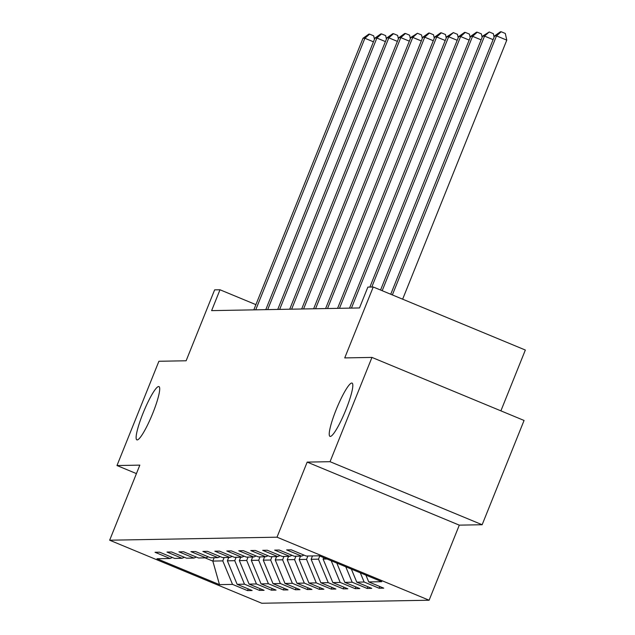 <?xml version="1.0" encoding="UTF-8"?>
<svg xmlns="http://www.w3.org/2000/svg" width="635" height="635" viewBox="0 0 635 635"><rect width="100%" height="100%" fill="white"/><g stroke="black" fill="none" stroke-linecap="round" stroke-linejoin="round"><path stroke-width="0.95" d="M336.121 409.821A28.837 4.508 112.5 0 1 352.068 383.095A28.837 4.508 112.5 0 1 345.94 409.646A28.837 4.508 112.5 0 1 329.986 436.372A28.837 4.508 112.5 0 1 336.121 409.821M143.002 413.314A28.837 4.508 112.5 0 1 158.948 386.588A28.837 4.508 112.5 0 1 152.821 413.139A28.837 4.508 112.5 0 1 136.866 439.864A28.837 4.508 112.5 0 1 143.002 413.314M500.896 410.853L525.343 350.036L373.237 286.996L367.871 287.099L359.481 307.951L211.614 310.626L219.996 289.774L214.63 289.87L186.126 360.775L158.901 361.267L116.983 465.542L136.43 473.607M482.148 524.732L524.065 420.457L371.959 357.418L330.041 461.693L307.181 462.105L277.003 537.186L429.109 600.226L459.295 525.145L482.148 524.732L330.041 461.693M277.003 537.186L109.657 540.21L261.763 603.25L429.109 600.226M219.488 584.637L232.521 584.398L247.531 590.614L252.127 590.534L237.125 584.311L244.483 584.184L259.493 590.399L264.096 590.32L249.087 584.097L256.453 583.962L271.455 590.185L276.058 590.098L261.056 583.882L268.415 583.748L283.424 589.971L288.02 589.883L273.018 583.668L280.376 583.533L295.386 589.748L299.99 589.669L284.98 583.446L292.346 583.311L307.348 589.534L311.952 589.447L296.95 583.232L304.308 583.097L319.318 589.32L323.913 589.232L308.912 583.017L316.27 582.882L331.279 589.097L335.883 589.018L320.873 582.795L328.239 582.668L343.241 588.883L347.845 588.804L332.843 582.581L340.201 582.446L355.211 588.669L359.807 588.582L344.805 582.366L352.163 582.231L367.173 588.454L371.777 588.367L356.767 582.152L364.133 582.017L379.135 588.232L383.738 588.153L368.737 581.93L381.77 581.7L319.286 555.8L306.245 556.038L291.243 549.815L286.639 549.902L301.641 556.117L294.283 556.252L279.273 550.037L274.669 550.116L289.679 556.331L282.313 556.466L267.311 550.251L262.707 550.331L277.717 556.554L270.351 556.689L255.349 550.466L250.746 550.553L265.748 556.768L258.389 556.903L243.38 550.68L238.776 550.767L253.786 556.982L246.42 557.117L231.418 550.902L226.814 550.982L241.824 557.205L234.458 557.332L219.456 551.116L214.852 551.196L229.854 557.419L222.496 557.554L207.486 551.331L202.882 551.418L217.892 557.633L210.526 557.768L195.524 551.545L190.921 551.632L205.93 557.847L198.564 557.982L183.563 551.767L178.959 551.847L193.961 558.07L186.603 558.197L171.593 551.982L166.989 552.061L181.999 558.284L174.633 558.419L159.631 552.196L155.027 552.283L170.037 558.498L156.996 558.736L219.488 584.637L212.812 561.078L222.782 560.895L224.139 557.522M304.006 555.109L301.641 556.117M364.133 582.017L360.315 572.802M356.767 582.152L351.361 569.095M292.044 555.323L289.679 556.331M352.163 582.231L345.757 566.777M344.805 582.366L336.804 563.062M323.691 557.625L323.104 559.086L327.033 559.014M280.083 555.546L277.717 556.554M340.201 582.446L331.208 560.745M332.843 582.581L323.104 559.086M319.77 556.006L318.5 559.165L311.134 559.3L312.491 555.919M268.113 555.76L265.748 556.768M328.239 582.668L318.5 559.165M320.873 582.795L311.134 559.3M307.896 556.006L306.538 559.379L299.172 559.514L300.53 556.141M256.151 555.974L253.786 556.982M316.27 582.882L306.538 559.379M308.912 583.017L299.172 559.514M295.926 556.22L294.569 559.602L287.21 559.729L288.568 556.355M244.189 556.189L241.824 557.205M304.308 583.097L294.569 559.602M296.95 583.232L287.21 559.729M283.964 556.435L282.607 559.816L275.241 559.951L276.598 556.57M232.219 556.411L229.854 557.419M292.346 583.311L282.607 559.816M284.98 583.446L275.241 559.951M272.002 556.657L270.645 560.03L263.279 560.165L264.636 556.792M220.258 556.625L217.892 557.633M280.376 583.533L270.645 560.03M273.018 583.668L263.279 560.165M260.033 556.871L258.675 560.245L251.317 560.38L252.674 557.006M208.296 556.839L205.93 557.847M268.415 583.748L258.675 560.245M261.056 583.882L251.317 560.38M248.071 557.086L246.713 560.467L239.347 560.602L240.705 557.22M196.326 557.054L193.961 558.07M256.453 583.962L246.713 560.467M249.087 584.097L239.347 560.602M236.109 557.308L234.752 560.681L227.386 560.816L228.743 557.435M184.364 557.276L181.999 558.284M244.483 584.184L234.752 560.681M237.125 584.311L227.386 560.816M214.17 557.705L212.812 561.078L205.065 557.863M172.402 557.49L170.037 558.498M232.521 584.398L222.782 560.895M373.237 286.996L344.734 357.91L371.959 357.418M109.657 540.21L139.835 465.13L116.983 465.542M255.905 304.649L219.996 289.774M368.737 581.93L365.911 575.127M247.531 590.614L248.214 588.907M259.493 590.399L260.175 588.693M271.455 590.185L272.145 588.478M283.424 589.971L284.107 588.264M295.386 589.748L296.069 588.042M307.348 589.534L308.038 587.827M319.318 589.32L320 587.613M331.279 589.097L331.962 587.399M343.241 588.883L343.932 587.177M355.211 588.669L355.894 586.962M367.173 588.454L367.855 586.748M379.135 588.232L379.825 586.526M307.181 462.105L459.295 525.145M373.443 41.807L364.895 38.267L255.73 309.824M362.982 38.298L368.816 34.147L369.586 34.131L364.895 38.267L362.982 38.298L253.809 309.864M369.586 34.131L373.697 35.838L374.459 39.291M385.413 41.592L376.865 38.044L267.692 309.61M374.944 38.084L380.786 33.925L381.548 33.917L376.865 38.044L374.944 38.084L265.779 309.65M381.548 33.917L385.659 35.616L386.421 39.068M397.375 41.378L388.826 37.83L279.662 309.396M386.905 37.87L392.748 33.711L393.517 33.695L388.826 37.83L386.905 37.87L277.741 309.428M393.517 33.695L397.621 35.401L398.391 38.854M409.337 41.156L400.788 37.616L291.624 309.181M398.875 37.648L404.709 33.496L405.479 33.48L400.788 37.616L398.875 37.648L289.703 309.213M405.479 33.48L409.591 35.187L410.353 38.64M421.307 40.942L412.758 37.401L303.586 308.959M410.837 37.433L417.441 33.266L412.758 37.401L410.837 37.433L301.673 308.999M417.441 33.266L421.553 34.973L422.315 38.425M433.268 40.727L424.72 37.179L315.555 308.745M422.799 37.219L428.641 33.06L429.411 33.052L424.72 37.179L422.799 37.219L313.634 308.777M429.411 33.052L433.514 34.75L434.284 38.203M445.23 40.513L436.682 36.965L327.517 308.531M434.769 37.005L440.603 32.845L441.373 32.829L436.682 36.965L434.769 37.005L325.596 308.562M441.373 32.829L445.484 34.536L446.246 37.989M457.2 40.291L448.651 36.751L339.479 308.316M446.73 36.782L453.334 32.615L448.651 36.751L446.73 36.782L337.566 308.348M453.334 32.615L457.446 34.322L458.208 37.775M469.162 40.076L460.613 36.536L351.449 308.094M458.692 36.568L464.534 32.417L465.304 32.401L460.613 36.536L458.692 36.568L349.528 308.134M465.304 32.401L469.408 34.099L470.178 37.56M481.124 39.862L472.575 36.314L371.792 287.028M470.662 36.354L476.496 32.194L477.266 32.187L472.575 36.314L470.662 36.354L369.88 287.06M477.266 32.187L481.378 33.885L482.14 37.338M493.093 39.64L484.545 36.1L382.191 290.711M482.624 36.132L489.228 31.964L484.545 36.1L482.624 36.132L380.555 290.036M489.228 31.964L493.339 33.671L494.101 37.124M402.646 299.188L506.786 40.14L496.506 35.885L392.374 294.926M494.586 35.917L500.428 31.766L501.198 31.75L496.506 35.885L494.586 35.917L390.739 294.251M501.198 31.75L505.301 33.457L506.786 40.14"/></g></svg>
